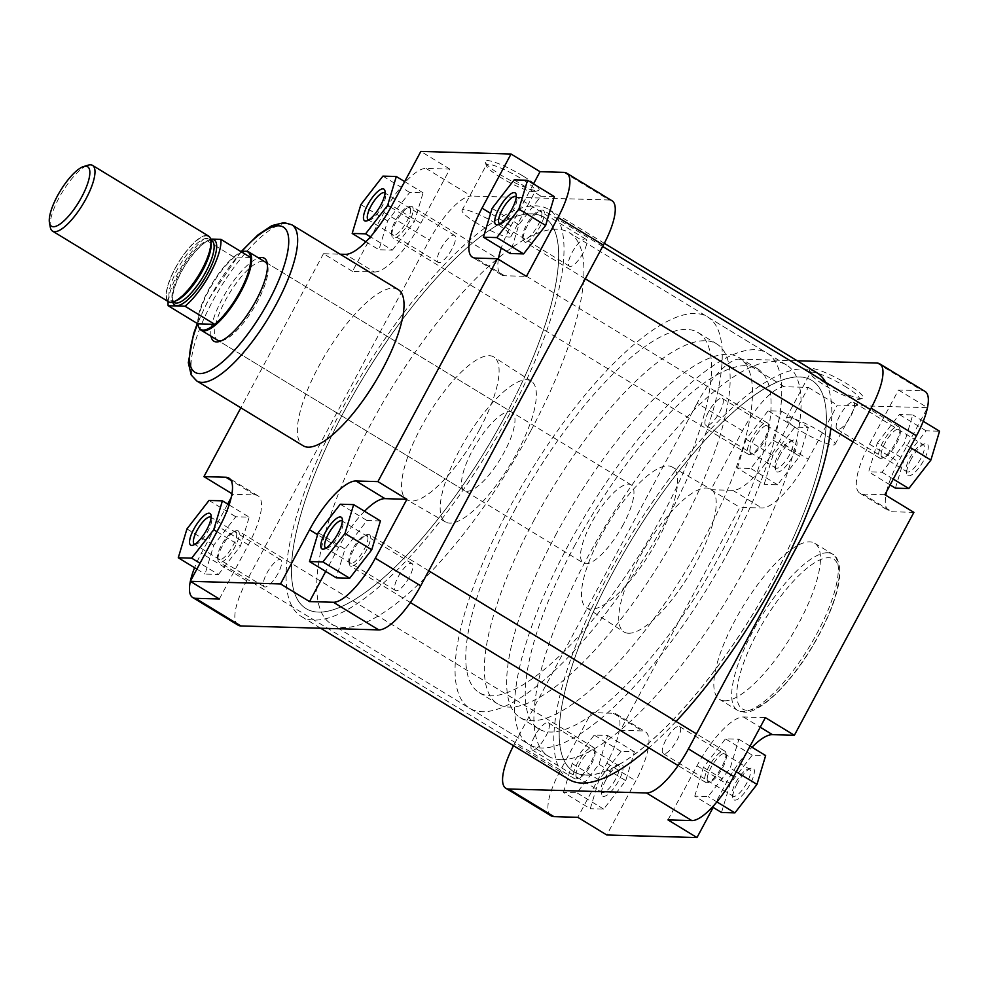 <?xml version="1.0" encoding="UTF-8"?>
<svg xmlns="http://www.w3.org/2000/svg" width="989" height="989" viewBox="0 0 989 989"><rect width="100%" height="100%" fill="white"/><g stroke="black" fill="none" stroke-linecap="round" stroke-linejoin="round"><path stroke-width="0.74" stroke-dasharray="4.95 3.71" d="M50.303 227.285A38.472 11.942 121.3 0 1 59.019 197.874A38.472 11.942 121.3 0 1 88.132 165.175M574.065 546.732A210.682 65.385 121.3 0 1 757.747 368.922A210.682 65.385 121.3 0 1 722.254 550.984A210.682 65.385 121.3 0 1 538.56 728.782A210.682 65.385 121.3 0 1 574.065 546.732M555.472 535.408A210.682 65.385 121.3 0 1 739.154 357.598A210.682 65.385 121.3 0 1 703.661 539.66A210.682 65.385 121.3 0 1 519.967 717.458A210.682 65.385 121.3 0 1 555.472 535.408M669.194 514.935A229.003 71.072 121.3 0 1 469.54 708.198A229.003 71.072 121.3 0 1 508.123 510.312A229.003 71.072 121.3 0 1 707.79 317.036A229.003 71.072 121.3 0 1 669.194 514.935M728.695 551.17A229.003 71.072 121.3 0 1 529.028 744.433A229.003 71.072 121.3 0 1 567.612 546.546A229.003 71.072 121.3 0 1 767.279 353.283A229.003 71.072 121.3 0 1 728.695 551.17M533.158 521.821A210.682 65.385 121.3 0 1 716.852 344.011A210.682 65.385 121.3 0 1 681.347 526.074A210.682 65.385 121.3 0 1 497.665 703.871A210.682 65.385 121.3 0 1 533.158 521.821M514.564 510.497A210.682 65.385 121.3 0 1 698.259 332.687A210.682 65.385 121.3 0 1 662.754 514.75A210.682 65.385 121.3 0 1 479.072 692.547A210.682 65.385 121.3 0 1 514.564 510.497M199.222 328.076A45.803 14.217 121.3 0 1 208.803 290.593A45.803 14.217 121.3 0 1 246.014 251.255M623.354 524.405A45.803 14.217 121.3 0 1 583.423 563.062A45.803 14.217 121.3 0 1 591.15 523.478A45.803 14.217 121.3 0 1 631.081 484.833A45.803 14.217 121.3 0 1 623.354 524.405M197.899 323.86A45.346 14.069 121.3 0 1 208.308 290.21A45.346 14.069 121.3 0 1 233.75 256.992L204.006 238.868L210.62 239.054M168.55 301.781A38.472 11.942 121.3 0 1 175.028 268.538A38.472 11.942 121.3 0 1 208.58 236.062M168.142 301.534A45.346 14.069 121.3 0 1 204.006 238.868M250.625 257.474L233.75 256.992A45.346 14.069 121.3 0 1 241.662 252.01M707.197 778.64A16.492 5.118 121.3 0 1 716.357 759.478A16.492 5.118 121.3 0 1 726.346 755.275A16.492 5.118 121.3 0 1 726.421 756.795A16.492 5.118 121.3 0 1 720.363 771.667A16.492 5.118 121.3 0 1 710.127 781.891A16.492 5.118 121.3 0 1 707.197 778.64M726 754.669A18.321 5.687 -58.7 0 0 725.914 752.988A18.321 5.687 -58.7 0 0 724.85 751.158A18.321 5.687 -58.7 0 0 713.069 759.948A18.321 5.687 -58.7 0 0 704.638 778.949A18.321 5.687 -58.7 0 0 705.787 782.46A18.321 5.687 -58.7 0 0 707.901 782.559A18.321 5.687 -58.7 0 0 719.275 771.197A18.321 5.687 -58.7 0 0 726 754.669M367.97 538.461A16.492 5.118 -58.7 0 0 365.04 535.21A16.492 5.118 -58.7 0 0 354.804 545.433A16.492 5.118 -58.7 0 0 348.746 560.306A16.492 5.118 -58.7 0 0 348.82 561.826A16.492 5.118 -58.7 0 0 358.797 557.623A16.492 5.118 -58.7 0 0 367.97 538.461M349.166 562.432A18.321 5.687 121.3 0 1 355.892 545.903A18.321 5.687 121.3 0 1 367.265 534.542A18.321 5.687 121.3 0 1 369.379 534.641A18.321 5.687 121.3 0 1 370.529 538.152A18.321 5.687 121.3 0 1 362.098 557.153A18.321 5.687 121.3 0 1 350.316 565.943A18.321 5.687 121.3 0 1 349.253 564.113A18.321 5.687 121.3 0 1 349.166 562.432M575.944 774.869A16.492 5.118 121.3 0 1 585.117 755.72A16.492 5.118 121.3 0 1 595.094 751.504A16.492 5.118 121.3 0 1 595.18 753.025A16.492 5.118 121.3 0 1 589.123 767.897A16.492 5.118 121.3 0 1 578.886 778.133A16.492 5.118 121.3 0 1 575.944 774.869M594.76 750.911A18.321 5.687 -58.7 0 0 594.673 749.217A18.321 5.687 -58.7 0 0 593.61 747.4A18.321 5.687 -58.7 0 0 581.816 756.177A18.321 5.687 -58.7 0 0 573.385 775.178A18.321 5.687 -58.7 0 0 574.547 778.689A18.321 5.687 -58.7 0 0 576.649 778.8A18.321 5.687 -58.7 0 0 588.035 767.427A18.321 5.687 -58.7 0 0 594.76 750.911M236.73 534.703A16.492 5.118 -58.7 0 0 233.787 531.439A16.492 5.118 -58.7 0 0 223.551 541.675A16.492 5.118 -58.7 0 0 217.493 556.535A16.492 5.118 -58.7 0 0 217.58 558.056A16.492 5.118 -58.7 0 0 227.557 553.852A16.492 5.118 -58.7 0 0 236.73 534.703M217.914 558.661A18.321 5.687 121.3 0 1 224.639 542.133A18.321 5.687 121.3 0 1 236.025 530.772A18.321 5.687 121.3 0 1 238.126 530.883A18.321 5.687 121.3 0 1 239.289 534.394A18.321 5.687 121.3 0 1 230.857 553.383A18.321 5.687 121.3 0 1 219.076 562.172A18.321 5.687 121.3 0 1 218.013 560.355A18.321 5.687 121.3 0 1 217.914 558.661M749.847 450.539A16.492 5.118 121.3 0 1 759.02 431.377A16.492 5.118 121.3 0 1 769.009 427.174A16.492 5.118 121.3 0 1 769.083 428.694A16.492 5.118 121.3 0 1 763.026 443.567A16.492 5.118 121.3 0 1 752.79 453.79A16.492 5.118 121.3 0 1 749.847 450.539M768.663 426.568A18.321 5.687 -58.7 0 0 768.577 424.887A18.321 5.687 -58.7 0 0 767.513 423.057A18.321 5.687 -58.7 0 0 755.732 431.847A18.321 5.687 -58.7 0 0 747.301 450.848A18.321 5.687 -58.7 0 0 748.45 454.359A18.321 5.687 -58.7 0 0 750.564 454.458A18.321 5.687 -58.7 0 0 761.938 443.097A18.321 5.687 -58.7 0 0 768.663 426.568M410.633 210.36A16.492 5.118 -58.7 0 0 407.703 207.109A16.492 5.118 -58.7 0 0 397.454 217.333A16.492 5.118 -58.7 0 0 391.409 232.205A16.492 5.118 -58.7 0 0 391.483 233.725A16.492 5.118 -58.7 0 0 401.46 229.522A16.492 5.118 -58.7 0 0 410.633 210.36M391.817 234.331A18.321 5.687 121.3 0 1 398.555 217.803A18.321 5.687 121.3 0 1 409.928 206.441A18.321 5.687 121.3 0 1 412.042 206.54A18.321 5.687 121.3 0 1 413.192 210.051A18.321 5.687 121.3 0 1 404.761 229.052A18.321 5.687 121.3 0 1 392.979 237.842A18.321 5.687 121.3 0 1 391.916 236.012A18.321 5.687 121.3 0 1 391.817 234.331M881.1 454.297A16.492 5.118 121.3 0 1 890.273 435.148A16.492 5.118 121.3 0 1 900.25 430.944A16.492 5.118 121.3 0 1 900.336 432.465A16.492 5.118 121.3 0 1 894.279 447.325A16.492 5.118 121.3 0 1 884.03 457.561A16.492 5.118 121.3 0 1 881.1 454.297M899.916 430.339A18.321 5.687 -58.7 0 0 899.817 428.645A18.321 5.687 -58.7 0 0 898.754 426.828A18.321 5.687 -58.7 0 0 886.972 435.617A18.321 5.687 -58.7 0 0 878.541 454.606A18.321 5.687 -58.7 0 0 879.703 458.117A18.321 5.687 -58.7 0 0 881.805 458.228A18.321 5.687 -58.7 0 0 893.178 446.867A18.321 5.687 -58.7 0 0 899.916 430.339M541.885 214.131A16.492 5.118 -58.7 0 0 538.943 210.867A16.492 5.118 -58.7 0 0 528.707 221.103A16.492 5.118 -58.7 0 0 522.649 235.975A16.492 5.118 -58.7 0 0 522.736 237.496A16.492 5.118 -58.7 0 0 532.712 233.28A16.492 5.118 -58.7 0 0 541.885 214.131M523.07 238.089A18.321 5.687 121.3 0 1 529.795 221.573A18.321 5.687 121.3 0 1 541.168 210.2A18.321 5.687 121.3 0 1 543.282 210.311A18.321 5.687 121.3 0 1 544.432 213.822A18.321 5.687 121.3 0 1 536.013 232.823A18.321 5.687 121.3 0 1 524.219 241.6A18.321 5.687 121.3 0 1 523.156 239.783A18.321 5.687 121.3 0 1 523.07 238.089M526.049 373.793A229.003 71.072 121.3 0 1 305.935 608.544A229.003 71.072 121.3 0 1 324.058 452.146A229.003 71.072 121.3 0 1 544.173 217.395A229.003 71.072 121.3 0 1 526.049 373.793M793.759 536.854A229.003 71.072 121.3 0 1 573.657 771.605A229.003 71.072 121.3 0 1 591.781 615.207A229.003 71.072 121.3 0 1 811.895 380.456A229.003 71.072 121.3 0 1 793.759 536.854M568.885 779.431A238.164 73.915 121.3 0 1 587.75 616.777A238.164 73.915 121.3 0 1 816.667 372.63M825.704 382.335A238.164 73.915 121.3 0 1 830.847 428.361M320.028 453.704A238.164 73.915 121.3 0 1 548.944 209.569A238.164 73.915 121.3 0 1 530.079 372.223A238.164 73.915 121.3 0 1 301.163 616.37A238.164 73.915 121.3 0 1 320.028 453.704M676.043 721.426A238.164 73.915 121.3 0 1 648.932 747.82M825.469 383.163A30.498 5.056 -151.8 0 0 862.284 398.431A30.498 5.056 -151.8 0 0 846.918 383.781A30.498 5.056 -151.8 0 0 809.299 370.022A30.498 5.056 -151.8 0 0 825.469 383.163M844.668 386.143A27.741 4.599 28.2 0 1 859.367 398.975A27.741 4.599 28.2 0 1 858.65 399.469A27.741 4.599 28.2 0 1 825.16 385.586A27.741 4.599 28.2 0 1 810.436 373.619A27.741 4.599 28.2 0 1 810.461 372.754A27.741 4.599 28.2 0 1 844.668 386.143M910.968 459.502A18.544 5.761 -58.7 0 0 906.765 473.682A18.544 5.761 -58.7 0 0 924.01 459.873A18.544 5.761 -58.7 0 0 924.999 443.74A18.544 5.761 -58.7 0 0 910.968 459.502M920.808 458.488A15.799 4.908 121.3 0 1 907.037 471.827A15.799 4.908 121.3 0 1 906.122 470.245A15.799 4.908 121.3 0 1 909.695 458.167A15.799 4.908 121.3 0 1 921.661 444.741A15.799 4.908 121.3 0 1 923.479 444.827A15.799 4.908 121.3 0 1 920.808 458.488M779.715 455.731A18.544 5.761 -58.7 0 0 775.512 469.911A18.544 5.761 -58.7 0 0 792.77 456.102A18.544 5.761 -58.7 0 0 793.759 439.969A18.544 5.761 -58.7 0 0 779.715 455.731M789.568 454.717A15.799 4.908 121.3 0 1 775.796 468.057A15.799 4.908 121.3 0 1 774.869 466.487A15.799 4.908 121.3 0 1 778.454 454.396A15.799 4.908 121.3 0 1 790.409 440.97A15.799 4.908 121.3 0 1 792.226 441.069A15.799 4.908 121.3 0 1 789.568 454.717M737.052 783.832A18.544 5.761 -58.7 0 0 732.849 798.012A18.544 5.761 -58.7 0 0 750.107 784.203A18.544 5.761 -58.7 0 0 751.096 768.07A18.544 5.761 -58.7 0 0 737.052 783.832M746.905 782.818A15.799 4.908 121.3 0 1 733.133 796.157A15.799 4.908 121.3 0 1 732.219 794.587A15.799 4.908 121.3 0 1 735.791 782.497A15.799 4.908 121.3 0 1 747.746 769.071A15.799 4.908 121.3 0 1 749.563 769.17A15.799 4.908 121.3 0 1 746.905 782.818M605.812 780.074A18.544 5.761 -58.7 0 0 601.609 794.254A18.544 5.761 -58.7 0 0 618.854 780.445A18.544 5.761 -58.7 0 0 619.856 764.299A18.544 5.761 -58.7 0 0 605.812 780.074M615.665 779.06A15.799 4.908 121.3 0 1 601.881 792.387A15.799 4.908 121.3 0 1 600.966 790.817A15.799 4.908 121.3 0 1 604.551 778.739A15.799 4.908 121.3 0 1 616.506 765.313A15.799 4.908 121.3 0 1 618.323 765.399A15.799 4.908 121.3 0 1 615.665 779.06M820.338 431.525A27.741 4.599 28.2 0 1 835.037 444.345A27.741 4.599 28.2 0 1 800.818 430.957A27.741 4.599 28.2 0 1 786.131 418.124A27.741 4.599 28.2 0 1 820.338 431.525M724.541 700.781A91.421 28.372 121.3 0 1 719.584 699.408A91.421 28.372 121.3 0 1 738.845 613.464A91.421 28.372 121.3 0 1 809.744 541.873A91.421 28.372 121.3 0 1 814.701 543.258A91.421 28.372 121.3 0 1 795.44 629.202A91.421 28.372 121.3 0 1 724.541 700.781M591.162 609.15A82.408 25.578 121.3 0 1 586.526 607.802A82.408 25.578 121.3 0 1 604.217 530.141A82.408 25.578 121.3 0 1 667.958 465.918A82.408 25.578 121.3 0 1 672.248 467.055A82.408 25.578 121.3 0 1 655.237 544.333A82.408 25.578 121.3 0 1 591.162 609.15M628.547 633.257A83.57 25.937 121.3 0 1 623.836 631.884A83.57 25.937 121.3 0 1 641.787 553.148A83.57 25.937 121.3 0 1 706.43 488.01A83.57 25.937 121.3 0 1 710.782 489.159A83.57 25.937 121.3 0 1 693.524 567.538A83.57 25.937 121.3 0 1 628.547 633.257M560.775 759.663A229.003 71.072 121.3 0 1 548.363 756.214A229.003 71.072 121.3 0 1 596.602 540.921A229.003 71.072 121.3 0 1 774.202 361.603A229.003 71.072 121.3 0 1 786.614 365.052A229.003 71.072 121.3 0 1 738.387 580.345A229.003 71.072 121.3 0 1 560.775 759.663M586.057 775.055A229.003 71.072 121.3 0 1 573.657 771.605A229.003 71.072 121.3 0 1 621.883 556.312A229.003 71.072 121.3 0 1 799.495 377.007A229.003 71.072 121.3 0 1 811.895 380.456A229.003 71.072 121.3 0 1 763.669 595.749A229.003 71.072 121.3 0 1 586.057 775.055M708.544 411.82A15.799 4.908 -58.7 0 0 705.886 425.48A15.799 4.908 -58.7 0 0 719.658 412.141A15.799 4.908 -58.7 0 0 722.329 398.493A15.799 4.908 -58.7 0 0 708.544 411.82M534.641 736.162A15.799 4.908 -58.7 0 0 531.983 749.81A15.799 4.908 -58.7 0 0 545.755 736.471A15.799 4.908 -58.7 0 0 548.413 722.823A15.799 4.908 -58.7 0 0 534.641 736.162M665.881 739.92A15.799 4.908 -58.7 0 0 663.223 753.581A15.799 4.908 -58.7 0 0 676.995 740.242A15.799 4.908 -58.7 0 0 679.666 726.594A15.799 4.908 -58.7 0 0 665.881 739.92M839.797 415.59A15.799 4.908 -58.7 0 0 837.127 429.238A15.799 4.908 -58.7 0 0 850.911 415.912A15.799 4.908 -58.7 0 0 853.569 402.251A15.799 4.908 -58.7 0 0 839.797 415.59M667.983 819.906L697.01 765.77A56.793 17.629 121.3 0 1 743.456 716.988L765.362 717.618M694.748 796.182L703.414 767.328L725.481 738.857L738.87 739.253L730.203 768.094L708.136 796.565L694.748 796.182L712.451 806.975M551.17 815.863A51.292 15.923 121.3 0 1 559.811 771.531L591.397 712.624L613.304 713.254A56.793 17.629 121.3 0 1 616.382 714.107A56.793 17.629 121.3 0 1 606.813 763.187L577.786 817.322M563.495 792.412L572.174 763.57L594.228 735.099L607.629 735.482L598.951 764.336L576.896 792.795L563.495 792.412L590.272 808.718L598.938 779.876L621.005 751.405L634.394 751.788L625.728 780.642L603.661 809.101L590.272 808.718M779.27 441.551A56.793 17.629 121.3 0 1 732.824 490.346L710.918 489.716L742.504 430.796A51.292 15.923 121.3 0 1 784.45 386.736L808.297 387.416L779.27 441.551L808.273 459.217A56.793 17.629 121.3 0 1 761.827 508.012L739.92 507.382L620.4 730.29L642.306 730.92A56.793 17.629 121.3 0 1 645.384 731.773A56.793 17.629 121.3 0 1 635.816 780.853L606.789 834.988M737.411 468.081L746.077 439.227L768.144 410.756L781.533 411.152L772.866 439.994L750.799 468.465L737.411 468.081L764.176 484.387L772.854 455.533L794.909 427.063L808.31 427.458L799.631 456.3L777.564 484.771L764.176 484.387M884.883 494.71L862.977 494.08A56.793 17.629 121.3 0 1 859.898 493.227A56.793 17.629 121.3 0 1 869.467 444.148L898.494 390.012L922.329 390.692A51.292 15.923 121.3 0 1 925.111 391.471M877.317 442.998L899.384 414.527L912.773 414.91L904.107 443.764L882.04 472.235L868.651 471.852L877.317 442.998L904.094 459.304L926.161 430.833L939.55 431.216M559.811 771.531L514.441 743.901A51.292 15.923 -58.7 0 0 513.501 745.694M784.45 386.736L739.092 359.106A51.292 15.923 -58.7 0 0 697.146 403.166L742.504 430.796M913.885 512.376L891.979 511.746A56.793 17.629 121.3 0 1 888.901 510.88A56.793 17.629 121.3 0 1 885.847 495.291M886.589 491.521A56.793 17.629 121.3 0 1 898.469 461.814L927.472 407.728M713.168 807.407L726.013 783.436A56.793 17.629 121.3 0 1 751.999 747.239M898.494 390.012L927.484 407.666L837.3 405.082L808.273 459.217M514.441 743.901L697.146 403.166M739.092 359.106L797.196 360.775M808.297 387.416L837.3 405.082M591.397 712.624L620.4 730.29M710.918 489.716L739.92 507.382M895.428 488.158L904.094 459.304M890.125 484.931L868.651 471.852M926.161 430.833L899.384 414.527M923.256 421.289L912.773 414.91M910.201 447.473L904.107 443.764M893.265 479.072L882.04 472.235M777.564 484.771L750.799 468.465M772.854 455.533L746.077 439.227M794.909 427.063L768.144 410.756M808.31 427.458L781.533 411.152M799.631 456.3L772.866 439.994M603.661 809.101L576.896 792.795M598.938 779.876L572.174 763.57M621.005 751.405L594.228 735.099M634.394 751.788L607.629 735.482M625.728 780.642L598.951 764.336M721.513 812.488L730.191 783.634L752.246 755.163L765.647 755.559M716.889 801.894L708.136 796.565M730.191 783.634L703.414 767.328M752.246 755.163L725.481 738.857M750.095 746.077L738.87 739.253M736.298 771.816L730.203 768.094M368.662 220.003A15.799 4.908 -58.7 0 0 370.071 219.929A15.799 4.908 -58.7 0 0 382.038 206.503A15.799 4.908 -58.7 0 0 385.611 194.413A15.799 4.908 -58.7 0 0 385.03 193.127M499.902 223.774A15.799 4.908 -58.7 0 0 501.324 223.687A15.799 4.908 -58.7 0 0 513.279 210.261A15.799 4.908 -58.7 0 0 516.864 198.183A15.799 4.908 -58.7 0 0 516.283 196.885M325.999 548.104A15.799 4.908 -58.7 0 0 327.421 548.03A15.799 4.908 -58.7 0 0 339.375 534.604A15.799 4.908 -58.7 0 0 342.948 522.513A15.799 4.908 -58.7 0 0 342.379 521.228M194.759 544.346A15.799 4.908 -58.7 0 0 196.168 544.259A15.799 4.908 -58.7 0 0 208.123 530.833A15.799 4.908 -58.7 0 0 211.708 518.755A15.799 4.908 -58.7 0 0 211.127 517.457M211.04 336.248A48.548 15.07 121.3 0 1 222.055 299.234A48.548 15.07 121.3 0 1 258.685 258.005M512.092 412.351A45.803 14.217 -58.7 0 0 472.161 451.009A45.803 14.217 -58.7 0 0 464.434 490.581A45.803 14.217 -58.7 0 0 504.378 451.936A45.803 14.217 -58.7 0 0 512.092 412.351L265.188 261.974A45.803 14.217 -58.7 0 0 225.257 300.619A45.803 14.217 -58.7 0 0 217.543 340.204L583.423 563.062M221.227 340.822A45.803 14.217 -58.7 0 0 222.809 340.476A45.803 14.217 -58.7 0 0 257.474 301.546A45.803 14.217 -58.7 0 0 267.846 266.523A45.803 14.217 -58.7 0 0 267.438 264.965M522.872 175.931A30.498 5.056 -151.8 0 0 485.253 162.171A30.498 5.056 -151.8 0 0 501.423 175.325A30.498 5.056 -151.8 0 0 538.239 190.58A30.498 5.056 -151.8 0 0 522.872 175.931M501.102 177.736A27.741 4.599 28.2 0 1 486.39 165.769A27.741 4.599 28.2 0 1 486.415 164.903A27.741 4.599 28.2 0 1 520.622 178.292A27.741 4.599 28.2 0 1 535.321 191.124A27.741 4.599 28.2 0 1 534.604 191.619A27.741 4.599 28.2 0 1 501.102 177.736M476.772 223.118A27.741 4.599 28.2 0 1 462.073 210.286A27.741 4.599 28.2 0 1 496.293 223.675A27.741 4.599 28.2 0 1 510.979 236.507A27.741 4.599 28.2 0 1 476.772 223.118M530.87 430.672A229.003 71.072 -58.7 0 0 569.466 232.786A229.003 71.072 -58.7 0 0 369.799 426.061A229.003 71.072 -58.7 0 0 331.216 623.948A229.003 71.072 -58.7 0 0 530.87 430.672M505.589 415.281A229.003 71.072 -58.7 0 0 544.173 217.395A229.003 71.072 -58.7 0 0 344.518 410.658A229.003 71.072 -58.7 0 0 305.935 608.544A229.003 71.072 -58.7 0 0 505.589 415.281M517.259 452.294A82.446 25.59 -58.7 0 0 531.328 381.173A82.446 25.59 -58.7 0 0 459.267 450.638A82.446 25.59 -58.7 0 0 445.557 521.982A82.446 25.59 -58.7 0 0 517.259 452.294M479.727 429.214A83.583 25.937 -58.7 0 0 493.993 357.091A83.583 25.937 -58.7 0 0 420.943 427.52A83.583 25.937 -58.7 0 0 407.035 499.853A83.583 25.937 -58.7 0 0 479.727 429.214M398.233 289.592A91.421 28.372 -58.7 0 0 318.532 366.746A91.421 28.372 -58.7 0 0 303.129 445.742M583.189 252.838A15.799 4.908 121.3 0 1 569.404 266.177A15.799 4.908 121.3 0 1 572.075 252.529A15.799 4.908 121.3 0 1 585.847 239.19A15.799 4.908 121.3 0 1 583.189 252.838M409.273 577.18A15.799 4.908 121.3 0 1 395.501 590.507A15.799 4.908 121.3 0 1 398.159 576.859A15.799 4.908 121.3 0 1 411.943 563.52A15.799 4.908 121.3 0 1 409.273 577.18M278.033 573.41A15.799 4.908 121.3 0 1 264.261 586.749A15.799 4.908 121.3 0 1 266.919 573.088A15.799 4.908 121.3 0 1 280.691 559.762A15.799 4.908 121.3 0 1 278.033 573.41M451.936 249.08A15.799 4.908 121.3 0 1 438.164 262.406A15.799 4.908 121.3 0 1 440.822 248.758A15.799 4.908 121.3 0 1 454.606 235.419A15.799 4.908 121.3 0 1 451.936 249.08M219.335 598.988L248.363 544.852A56.793 17.629 -58.7 0 0 257.931 495.773A56.793 17.629 -58.7 0 0 254.853 494.92L232.947 494.29L231.241 497.479M227.705 504.069L201.36 553.21A51.292 15.923 -58.7 0 0 194.573 567.711M218.445 574.473L240.5 546.002L249.179 517.148L235.79 516.765L213.723 545.236L205.044 574.09L218.445 574.473L200.025 563.248M364.545 511.251A56.793 17.629 -58.7 0 0 338.559 547.449L325.715 571.407M380.419 520.919L367.03 520.535L344.963 549.006L336.297 577.848M533.491 183.892L511.016 225.813A56.793 17.629 -58.7 0 0 501.25 248.066M498.382 259.291A56.793 17.629 -58.7 0 0 501.448 274.893A56.793 17.629 -58.7 0 0 504.526 275.746L526.432 276.376M554.322 196.588L540.934 196.205L518.879 224.664L510.2 253.518M374.374 272.012A56.793 17.629 -58.7 0 0 420.82 223.23L449.847 169.094L425.999 168.414A51.292 15.923 -58.7 0 0 384.053 212.474L352.467 271.382L374.374 272.012L345.371 254.346M392.349 250.143L414.416 221.672L423.082 192.818L409.693 192.435L387.626 220.906L378.96 249.747L392.349 250.143L370.442 236.791M238.077 625.159A51.292 15.923 121.3 0 1 246.718 580.84L429.424 240.104A51.292 15.923 121.3 0 1 471.37 196.045L425.999 168.414M563.878 172.37L609.249 200.001A51.292 15.923 121.3 0 1 612.03 200.767M609.249 200.001L471.37 196.045M352.467 271.382L323.465 253.716L340.117 254.198M323.465 253.716L240.846 407.802M449.847 169.094L420.844 151.428M232.947 494.29L231.982 493.709M365.831 241.761L378.96 249.747M390.853 207.319L414.416 221.672M404.662 181.593L423.082 192.818M382.916 176.129L409.693 192.435M360.861 204.599L387.626 220.906M514.169 179.899L540.934 196.205M492.102 208.358L518.879 224.664M340.253 504.229L367.03 520.535M318.198 532.7L344.963 549.006M196.873 569.108L205.044 574.09M216.962 531.662L240.5 546.002M229.127 504.934L249.179 517.148M209.013 500.459L235.79 516.765M186.946 528.93L213.723 545.236M201.929 269.305A38.015 11.794 -58.7 0 0 206.281 235.889A38.015 11.794 -58.7 0 0 175.201 268.538A38.015 11.794 -58.7 0 0 170.85 301.966A38.015 11.794 -58.7 0 0 201.929 269.305M175.671 300.854A36.185 11.225 121.3 0 1 171.233 300.73A36.185 11.225 121.3 0 1 177.328 269.465A36.185 11.225 121.3 0 1 208.877 238.93A36.185 11.225 121.3 0 1 211.028 242.812M172.729 302.078A38.015 11.794 121.3 0 1 181.148 272.16A38.015 11.794 121.3 0 1 210.756 239.647M211.844 240.735A36.185 11.225 -58.7 0 0 180.307 271.283A36.185 11.225 -58.7 0 0 174.2 302.547C172.976 301.905 172.506 299.605 172.778 295.637C173.52 289.295 176.351 281.445 181.271 272.123C190.914 253.666 205.588 240.216 209.26 240.624L211.844 240.735M747.066 710.275A87.749 27.235 121.3 0 1 757.104 633.133A87.749 27.235 121.3 0 1 828.856 557.747A87.749 27.235 121.3 0 1 818.83 634.901A87.749 27.235 121.3 0 1 747.066 710.275M827.595 552.752A91.421 28.372 -58.7 0 0 756.696 624.331A91.421 28.372 -58.7 0 0 737.435 710.275A91.421 28.372 -58.7 0 0 742.393 711.647A91.421 28.372 -58.7 0 0 813.292 640.068A91.421 28.372 -58.7 0 0 832.54 554.124A91.421 28.372 -58.7 0 0 827.595 552.752M876.971 363.062L922.329 390.692M732.824 490.346L761.827 508.012M613.304 713.254L642.306 730.92M606.813 763.187L635.816 780.853M697.01 765.77L726.013 783.436M743.456 716.988L760.22 727.199M862.977 494.08L891.979 511.746M869.467 444.148L898.469 461.814M241.44 251.874A85.005 26.382 -58.7 0 0 209.235 298.863A85.005 26.382 -58.7 0 0 197.676 323.724M196.786 380.975A91.421 28.372 121.3 0 1 212.19 301.979A91.421 28.372 121.3 0 1 291.891 224.824M384.053 212.474L429.424 240.104M246.718 580.84L201.36 553.21M511.016 225.813L490.593 213.377M504.526 275.746L475.524 258.08M338.559 547.449L317.593 534.678M248.363 544.852L219.36 527.186M254.853 494.92L231.092 480.456M420.82 223.23L391.817 205.564M173.211 301.942L171.233 300.73L173.817 300.854C177.488 301.262 192.163 287.811 201.805 269.354C206.726 260.02 209.557 252.183 210.298 245.828C210.57 241.872 210.101 239.561 208.877 238.93L210.855 240.129M739.154 357.598L757.747 368.922M469.54 708.198L529.028 744.433M698.259 332.687L716.852 344.011M265.188 261.974L631.081 484.833M479.072 692.547L497.665 703.871M707.79 317.036L767.279 353.283M519.967 717.458L538.56 728.782M726.346 755.275L725.914 752.988M365.04 535.21L367.265 534.542M724.85 751.158L696.466 733.875M428.744 570.801L369.379 534.641M705.787 782.46L678.108 765.597M410.386 602.524L350.316 565.943M348.82 561.826L349.253 564.113M710.127 781.891L707.901 782.559M595.094 751.504L594.673 749.217M233.787 531.439L236.025 530.772M593.61 747.4L238.126 530.883M574.547 778.689L219.076 562.172M217.58 558.056L218.013 560.355M578.886 778.133L576.649 778.8M769.009 427.174L768.577 424.887M407.703 207.109L409.928 206.441M767.513 423.057L412.042 206.54M748.45 454.359L392.979 237.842M391.483 233.725L391.916 236.012M752.79 453.79L750.564 454.458M900.25 430.944L899.817 428.645M538.943 210.867L541.168 210.2M898.754 426.828L870.369 409.533M602.647 246.471L543.282 210.311M879.703 458.117L853.025 441.873M585.303 278.811L524.219 241.6M522.736 237.496L523.156 239.783M884.03 457.561L881.805 458.228M548.363 756.214L331.216 623.948M604.328 243.306L548.944 209.569M320.634 628.225L301.163 616.37M786.614 365.052L569.466 232.786M814.701 543.258L832.54 554.124C836.237 555.497 838.66 560.602 839.822 569.441C840.205 577.304 838.561 586.959 834.889 598.407C829.66 614.515 821.674 631.378 810.943 648.982C788.74 685.995 758.365 714.058 743.988 712.129L737.435 710.275L719.584 699.408M858.65 399.469L862.284 398.431M906.122 470.245L906.765 473.682M774.869 466.487L775.512 469.911M732.219 794.587L732.849 798.012M600.966 790.817L601.609 794.254M835.037 444.345L859.367 398.975M586.526 607.802L623.836 631.884M705.886 425.48L775.796 468.057M531.983 749.81L601.881 792.387M663.223 753.581L733.133 796.157M837.127 429.238L907.037 471.827M853.569 402.251L923.479 444.827M679.666 726.594L749.563 769.17M548.413 722.823L618.323 765.399M722.329 398.493L792.226 441.069M672.248 467.055L710.782 489.159M616.382 714.107L645.384 731.773M859.898 493.227L888.901 510.88M786.131 418.124L810.461 372.754M616.506 765.313L619.856 764.299M747.746 769.071L751.096 768.07M790.409 440.97L793.759 439.969M921.661 444.741L924.999 443.74M810.436 373.619L809.299 370.022M370.071 219.929L366.734 220.93M501.324 223.687L497.974 224.701M327.421 548.03L324.071 549.031M196.168 544.259L192.83 545.26M222.809 340.476L219.471 341.477M486.39 165.769L485.253 162.171M462.073 210.286L486.415 164.903M241.081 251.663L208.79 299.012L197.318 323.514M531.328 381.173L493.993 357.091M464.434 490.581L217.543 340.204M569.404 266.177L499.507 223.601M395.501 590.507L325.591 547.931M264.261 586.749L194.351 544.173M438.164 262.406L368.254 219.83M454.606 235.419L384.696 192.843M280.691 559.762L210.793 517.173M411.943 563.52L342.033 520.943M585.847 239.19L515.937 196.613M445.557 521.982L407.035 499.853M501.448 274.893L472.445 257.227M257.931 495.773L228.929 478.12M510.979 236.507L535.321 191.124M534.604 191.619L538.239 190.58M267.846 266.523L267.203 263.099M211.708 518.755L211.065 515.318M342.948 522.513L342.305 519.089M516.864 198.183L516.221 194.746M385.611 194.413L384.968 190.988"/><path stroke-width="1.48" d="M57.337 196.094A34.813 10.805 -58.7 0 0 49.45 222.71A34.813 10.805 -58.7 0 0 81.815 196.799A34.813 10.805 -58.7 0 0 83.682 166.523A34.813 10.805 -58.7 0 0 57.337 196.094M83.682 166.523L88.132 165.175A38.472 11.942 121.3 0 1 92.57 165.41A38.472 11.942 121.3 0 1 86.08 198.653A38.472 11.942 121.3 0 1 52.541 231.117A38.472 11.942 121.3 0 1 50.303 227.285L49.45 222.71M241.662 252.01A45.346 14.069 121.3 0 1 245.161 251.255L246.014 251.255A45.803 14.217 121.3 0 1 248.733 251.948A45.803 14.217 121.3 0 1 241.007 291.52A45.803 14.217 121.3 0 1 201.076 330.178A45.803 14.217 121.3 0 1 199.222 328.076L198.826 327.322A45.346 14.069 121.3 0 1 197.899 323.86L168.142 305.737A45.346 14.069 121.3 0 1 168.142 301.534M210.62 239.054L220.881 239.35L250.625 257.474A45.346 14.069 121.3 0 1 240.203 291.125A45.346 14.069 121.3 0 1 214.774 324.343A45.346 14.069 121.3 0 1 198.826 327.322M220.881 239.35A45.346 14.069 121.3 0 1 210.459 273.001A45.346 14.069 121.3 0 1 185.03 306.231L168.142 305.737M92.57 165.41L208.58 236.062A38.472 11.942 121.3 0 1 202.09 269.317A38.472 11.942 121.3 0 1 168.55 301.781L52.541 231.117M197.899 323.86L214.774 324.343L185.03 306.231M245.161 251.255A45.346 14.069 121.3 0 1 250.625 257.474M604.328 243.306L816.667 372.63A238.164 73.915 121.3 0 1 825.704 382.335M830.847 428.361A238.164 73.915 121.3 0 1 797.802 535.296A238.164 73.915 121.3 0 1 676.043 721.426M648.932 747.82A238.164 73.915 121.3 0 1 568.885 779.431L320.634 628.225M513.501 745.694A51.292 15.923 -58.7 0 0 505.799 788.233A51.292 15.923 -58.7 0 0 508.581 788.999L646.46 792.955A51.292 15.923 -58.7 0 0 688.406 748.896L871.111 408.16A51.292 15.923 -58.7 0 0 879.753 363.841L925.111 391.471A51.292 15.923 121.3 0 1 916.469 435.79L884.883 494.71L913.885 512.376L794.365 735.284L765.362 717.618L733.764 776.526A51.292 15.923 121.3 0 1 691.83 820.586L667.983 819.906L696.985 837.572L713.168 807.407M696.985 837.572L606.789 834.988L577.786 817.322L553.939 816.63A51.292 15.923 121.3 0 1 551.17 815.863L505.799 788.233M879.753 363.841A51.292 15.923 -58.7 0 0 876.971 363.062L797.196 360.775M885.847 495.291A56.793 17.629 121.3 0 1 886.589 491.521M751.999 747.239A56.793 17.629 121.3 0 1 772.458 734.654L794.365 735.284M923.256 421.289L939.55 431.216L930.884 460.07L908.817 488.541L895.428 488.158L890.125 484.931M930.884 460.07L910.201 447.473M908.817 488.541L893.265 479.072M750.095 746.077L765.647 755.559L756.968 784.401L734.914 812.871L721.513 812.488L712.451 806.975M734.914 812.871L716.889 801.894M756.968 784.401L736.298 771.816M380.765 205.168A18.544 5.761 121.3 0 1 366.734 220.93A18.544 5.761 121.3 0 1 367.723 204.797A18.544 5.761 121.3 0 1 384.968 190.988A18.544 5.761 121.3 0 1 380.765 205.168M385.03 193.127A15.799 4.908 -58.7 0 0 384.696 192.843A15.799 4.908 -58.7 0 0 370.924 206.182A15.799 4.908 -58.7 0 0 368.254 219.83A15.799 4.908 -58.7 0 0 368.662 220.003M512.018 208.926A18.544 5.761 121.3 0 1 497.974 224.701A18.544 5.761 121.3 0 1 498.963 208.555A18.544 5.761 121.3 0 1 516.221 194.746A18.544 5.761 121.3 0 1 512.018 208.926M516.283 196.885A15.799 4.908 -58.7 0 0 515.937 196.613A15.799 4.908 -58.7 0 0 502.165 209.94A15.799 4.908 -58.7 0 0 499.507 223.601A15.799 4.908 -58.7 0 0 499.902 223.774M338.114 533.269A18.544 5.761 121.3 0 1 324.071 549.031A18.544 5.761 121.3 0 1 325.06 532.898A18.544 5.761 121.3 0 1 342.305 519.089A18.544 5.761 121.3 0 1 338.114 533.269M342.379 521.228A15.799 4.908 -58.7 0 0 342.033 520.943A15.799 4.908 -58.7 0 0 328.261 534.283A15.799 4.908 -58.7 0 0 325.591 547.931A15.799 4.908 -58.7 0 0 325.999 548.104M206.862 529.498A18.544 5.761 121.3 0 1 192.83 545.26A18.544 5.761 121.3 0 1 193.819 529.127A18.544 5.761 121.3 0 1 211.065 515.318A18.544 5.761 121.3 0 1 206.862 529.498M211.127 517.457A15.799 4.908 -58.7 0 0 210.793 517.173A15.799 4.908 -58.7 0 0 197.009 530.512A15.799 4.908 -58.7 0 0 194.351 544.173A15.799 4.908 -58.7 0 0 194.759 544.346M258.685 258.005A48.548 15.07 121.3 0 1 267.203 263.099A48.548 15.07 121.3 0 1 256.213 300.211A48.548 15.07 121.3 0 1 219.471 341.477A48.548 15.07 121.3 0 1 211.04 336.248M201.076 330.178L217.543 340.204A45.803 14.217 -58.7 0 0 221.227 340.822M382.842 368.588A91.421 28.372 -58.7 0 0 398.233 289.592L291.891 224.824A91.421 28.372 121.3 0 1 276.487 303.821A91.421 28.372 121.3 0 1 196.786 380.975L303.129 445.742A91.421 28.372 -58.7 0 0 382.842 368.588M231.241 497.479L227.705 504.069M194.573 567.711A51.292 15.923 -58.7 0 0 190.358 581.272M340.117 254.198L345.371 254.346A56.793 17.629 -58.7 0 0 391.817 205.564L420.844 151.428L511.041 154.012L482.014 208.147A56.793 17.629 -58.7 0 0 472.445 257.227A56.793 17.629 -58.7 0 0 475.524 258.08L497.43 258.71L377.909 481.618L356.003 480.988A56.793 17.629 -58.7 0 0 309.557 529.783L280.53 583.918L190.333 581.322A51.292 15.923 -58.7 0 0 192.719 597.529A51.292 15.923 -58.7 0 0 195.488 598.308L219.335 598.988L190.333 581.322L219.36 527.186A56.793 17.629 -58.7 0 0 228.929 478.12A56.793 17.629 -58.7 0 0 225.851 477.254L203.944 476.624L240.846 407.802M325.715 571.407L309.532 601.584L333.38 602.264A51.292 15.923 -58.7 0 0 375.326 558.204L406.912 499.284L385.005 498.654A56.793 17.629 -58.7 0 0 364.545 511.251M309.52 561.542L336.297 577.848L349.686 578.244L371.753 549.773L380.419 520.919L353.654 504.613L340.253 504.229L318.198 532.7L309.52 561.542L322.909 561.937L344.976 533.467L353.654 504.613M501.25 248.066A56.793 17.629 -58.7 0 0 498.382 259.291M497.43 258.71L526.432 276.376L558.019 217.469A51.292 15.923 -58.7 0 0 566.66 173.137A51.292 15.923 -58.7 0 0 563.878 172.37L540.043 171.678L533.491 183.892M483.423 237.212L510.2 253.518L523.589 253.901L545.656 225.43L554.322 196.588L527.557 180.282L514.169 179.899L492.102 208.358L483.423 237.212L496.824 237.595L518.879 209.124L527.557 180.282M375.326 558.204L420.684 585.834A51.292 15.923 121.3 0 1 378.738 629.894L240.859 625.938A51.292 15.923 121.3 0 1 238.077 625.159L192.719 597.529M566.66 173.137L612.03 200.767A51.292 15.923 121.3 0 1 603.389 245.099L558.019 217.469M267.438 264.965A45.803 14.217 -58.7 0 0 265.188 261.974L248.733 251.948M420.684 585.834L603.389 245.099M540.043 171.678L511.041 154.012M231.982 493.709L203.944 476.624M406.912 499.284L377.909 481.618M309.532 601.584L280.53 583.918M352.183 233.441L365.571 233.837L387.639 205.366L396.305 176.512L382.916 176.129L360.861 204.599L352.183 233.441L365.831 241.761M365.571 233.837L370.442 236.791M387.639 205.366L390.853 207.319M396.305 176.512L404.662 181.593M496.824 237.595L523.589 253.901M518.879 209.124L545.656 225.43M344.976 533.467L371.753 549.773M322.909 561.937L349.686 578.244M178.28 557.784L191.668 558.167L213.735 529.696L222.401 500.842L209.013 500.459L186.946 528.93L178.28 557.784L196.873 569.108M191.668 558.167L200.025 563.248M213.735 529.696L216.962 531.662M222.401 500.842L229.127 504.934M211.028 242.812A36.185 11.225 121.3 0 1 202.782 270.195A36.185 11.225 121.3 0 1 175.671 300.854M210.756 239.647A38.015 11.794 121.3 0 1 207.888 272.927A38.015 11.794 121.3 0 1 172.729 302.078M173.211 301.942L174.2 302.547A36.185 11.225 -58.7 0 0 205.749 272.012A36.185 11.225 -58.7 0 0 211.844 240.735L210.855 240.129M916.469 435.79L871.111 408.16M691.83 820.586L646.46 792.955M688.406 748.896L733.764 776.526M508.581 788.999L553.939 816.63M760.22 727.199L772.458 734.654M197.676 323.724A85.005 26.382 -58.7 0 0 205.193 372.668A85.005 26.382 -58.7 0 0 269.033 300.582A85.005 26.382 -58.7 0 0 286.55 230.524A85.005 26.382 -58.7 0 0 241.44 251.874M195.488 598.308L240.859 625.938M378.738 629.894L333.38 602.264M490.593 213.377L482.014 208.147M385.005 498.654L356.003 480.988M317.593 534.678L309.557 529.783M231.092 480.456L225.851 477.254M696.466 733.875L428.744 570.801M678.108 765.597L410.386 602.524M870.369 409.533L602.647 246.471M853.025 441.873L585.303 278.811M291.891 224.824L284.053 222.612L271.963 225.591L257.857 234.974L241.081 251.663M197.318 323.514L193.634 333.652L188.318 362.691L191.198 374.979L196.786 380.975"/></g></svg>
